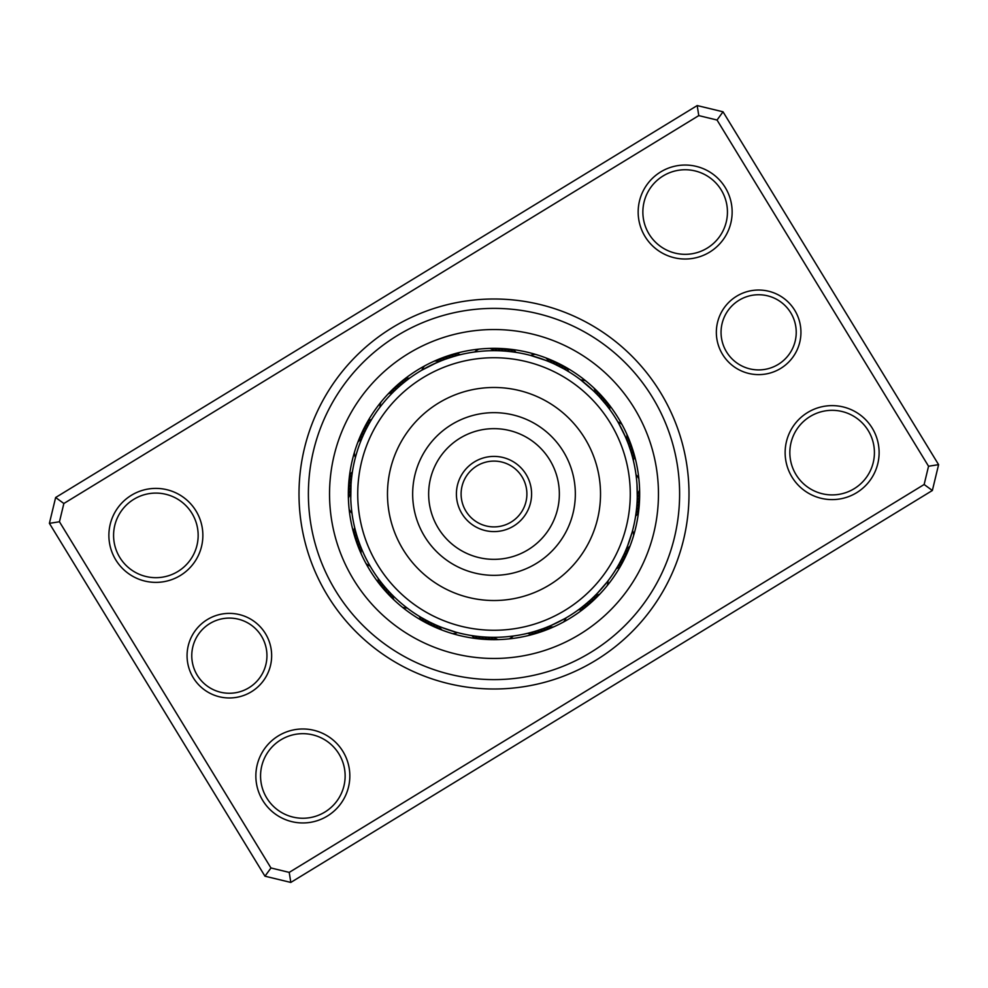 <?xml version="1.0" encoding="UTF-8"?>
<svg xmlns="http://www.w3.org/2000/svg" width="988" height="988" viewBox="0 0 988 988"><rect width="100%" height="100%" fill="white"/><g stroke="black" fill="none" stroke-linecap="round" stroke-linejoin="round"><path stroke-width="1.48" d="M193.265 677.719A42.286 42.286 0 0 1 207.307 619.587A42.286 42.286 0 0 1 265.451 633.629A42.286 42.286 0 0 1 251.409 691.761A42.286 42.286 0 0 1 193.265 677.719M261.437 636.074A37.593 37.593 0 0 0 209.765 623.601A37.593 37.593 0 0 0 197.279 675.273A37.593 37.593 0 0 0 248.951 687.747A37.593 37.593 0 0 0 261.437 636.074M722.549 354.371A42.286 42.286 0 0 1 736.591 296.239A42.286 42.286 0 0 1 794.735 310.281A42.286 42.286 0 0 1 780.693 368.413A42.286 42.286 0 0 1 722.549 354.371M790.721 312.727A37.593 37.593 0 0 0 739.049 300.253A37.593 37.593 0 0 0 726.563 351.926A37.593 37.593 0 0 0 778.235 364.399A37.593 37.593 0 0 0 790.721 312.727M327.596 595.653A194.994 194.994 0 0 1 392.347 327.596A194.994 194.994 0 0 1 660.404 392.347A194.994 194.994 0 0 1 595.653 660.404A194.994 194.994 0 0 1 327.596 595.653M652.389 397.238A185.596 185.596 0 0 0 397.238 335.611A185.596 185.596 0 0 0 335.611 590.762A185.596 185.596 0 0 0 590.762 652.389A185.596 185.596 0 0 0 652.389 397.238A185.596 185.596 0 0 1 590.762 652.389A185.596 185.596 0 0 1 335.611 590.762A185.596 185.596 0 0 1 397.238 335.611A185.596 185.596 0 0 1 652.389 397.238M792.03 477.118A46.992 46.992 0 0 1 807.628 412.515A46.992 46.992 0 0 1 872.231 428.125A46.992 46.992 0 0 1 856.621 492.716A46.992 46.992 0 0 1 792.03 477.118M868.217 430.57A42.286 42.286 0 0 0 810.086 416.528A42.286 42.286 0 0 0 796.044 474.66A42.286 42.286 0 0 0 854.175 488.702A42.286 42.286 0 0 0 868.217 430.57M262.746 800.465A46.992 46.992 0 0 1 278.344 735.875A46.992 46.992 0 0 1 342.947 751.473A46.992 46.992 0 0 1 327.337 816.063A46.992 46.992 0 0 1 262.746 800.465M338.933 753.918A42.286 42.286 0 0 0 280.802 739.876A42.286 42.286 0 0 0 266.76 798.008A42.286 42.286 0 0 0 324.891 812.05A42.286 42.286 0 0 0 338.933 753.918M115.769 559.875A46.992 46.992 0 0 1 131.379 495.284A46.992 46.992 0 0 1 195.97 510.882A46.992 46.992 0 0 1 180.372 575.485A46.992 46.992 0 0 1 115.769 559.875M191.956 513.34A42.286 42.286 0 0 0 133.825 499.298A42.286 42.286 0 0 0 119.783 557.43A42.286 42.286 0 0 0 177.914 571.472A42.286 42.286 0 0 0 191.956 513.34M645.053 236.527A46.992 46.992 0 0 1 660.663 171.937A46.992 46.992 0 0 1 725.254 187.535A46.992 46.992 0 0 1 709.656 252.125A46.992 46.992 0 0 1 645.053 236.527M721.24 189.992A42.286 42.286 0 0 0 663.109 175.95A42.286 42.286 0 0 0 649.067 234.082A42.286 42.286 0 0 0 707.198 248.124A42.286 42.286 0 0 0 721.24 189.992M932.363 490.493L290.805 882.432L264.969 876.195L49.4 523.344L55.637 497.507L697.195 105.568L723.031 111.805L938.6 464.656L932.363 490.493L924.138 484.503L928.547 466.237L717.041 120.03L698.775 115.608L63.862 503.497L59.453 521.763L270.959 867.97L289.225 872.392L924.138 484.503M59.453 521.763L49.4 523.344M55.637 497.507L63.862 503.497M697.195 105.568L698.775 115.608M270.959 867.97L264.969 876.195M723.031 111.805L717.041 120.03M289.225 872.392L290.805 882.432M938.6 464.656L928.547 466.237M599.802 397.337L605.977 404.561A15.03 15.03 -132.3 0 0 604.989 399.658A145.668 145.668 0 0 1 618.303 418.06A145.668 145.668 0 0 0 418.06 369.697A145.668 145.668 0 0 0 369.697 569.94A145.668 145.668 0 0 0 569.94 618.303A145.668 145.668 0 0 0 618.303 418.06A145.668 145.668 0 0 0 418.06 369.697A145.668 145.668 0 0 0 369.697 569.94A145.668 145.668 0 0 1 365.968 563.469A15.03 15.03 0 0 0 370.179 566.161L369.796 565.494L370.179 566.161M356.532 534.52L356.322 533.779A15.03 15.03 70.2 0 0 355.359 538.682A145.668 145.668 0 0 1 349.135 509.178A15.03 15.03 0 0 0 351.987 513.291L351.654 510.611M351.493 478.834L351.58 478.056A15.03 15.03 92.7 0 0 348.813 482.23A145.668 145.668 0 0 1 354.346 452.59A15.03 15.03 0 0 0 355.421 457.481L355.618 456.728L355.421 457.481M368.141 425.445L368.524 424.766A15.03 15.03 115.2 0 0 364.374 427.569A145.668 145.668 0 0 1 380.825 402.301A15.03 15.03 0 0 0 379.948 407.229L380.417 406.611L379.948 407.229M403.956 382.504L404.561 382.023A15.03 15.03 137.7 0 0 399.658 383.011A145.668 145.668 0 0 1 424.531 365.968A15.03 15.03 0 0 0 421.839 370.179L436.671 362.658M445.18 359.262L454.221 356.322A15.03 15.03 160.2 0 0 449.318 355.359A145.668 145.668 0 0 1 478.822 349.135A15.03 15.03 0 0 0 474.709 351.987L477.636 351.629M507.054 351.283L509.944 351.58A15.03 15.03 -177.3 0 0 505.77 348.813A145.668 145.668 0 0 1 535.41 354.346A15.03 15.03 0 0 0 530.519 355.421L546.339 360.583M554.762 364.202L563.234 368.524A15.03 15.03 -154.8 0 0 560.431 364.374A145.668 145.668 0 0 1 585.699 380.825A15.03 15.03 0 0 0 580.771 379.948L593.405 390.766M620.588 566.062A15.03 15.03 117.7 0 1 616.327 568.668L617.833 566.136M622.428 557.59L619.39 563.395M617.932 565.963A15.03 15.03 116.4 0 0 622.144 563.259M623.799 554.762L620.884 560.628M619.476 563.234A15.03 15.03 -64.8 0 0 623.626 560.431M625.058 557.578A15.03 15.03 113.9 0 1 620.97 560.455L622.317 557.837M626.417 554.688A15.03 15.03 112.6 0 1 622.403 557.652L623.687 554.997M627.516 546.092L624.984 552.144M630.295 538.299L629.195 541.535M623.761 554.824A15.03 15.03 111.4 0 0 627.726 551.761M628.627 543.141L626.231 549.254M631.233 535.298L628.973 542.177M625.071 551.959A15.03 15.03 -69.9 0 0 628.961 548.809M632.11 532.273L627.417 546.339M632.579 530.519A15.03 15.03 0 0 1 633.654 535.41M626.306 549.069A15.03 15.03 0 0 0 630.122 545.845M585.933 603.94L580.808 608.04M578.437 609.794A15.03 15.03 140.2 0 0 583.377 609.016M588.317 601.902L583.291 606.101M580.956 607.916A15.03 15.03 138.9 0 0 585.884 607.027M590.663 599.802L585.723 604.113M583.439 605.977A15.03 15.03 -42.3 0 0 588.342 604.989M590.75 602.89A15.03 15.03 136.4 0 1 585.872 603.989L588.119 602.075M595.208 595.468L590.466 599.988M588.268 601.951A15.03 15.03 135.1 0 0 593.121 600.741M597.419 593.22L592.763 597.839M602.964 587.082L600.716 589.651M590.614 599.852A15.03 15.03 133.9 0 0 595.431 598.543M599.568 590.923L595.023 595.653M604.989 584.674L600.259 590.169M592.911 597.703A15.03 15.03 -47.4 0 0 597.703 596.283M606.941 582.216L597.234 593.405M608.052 580.771A15.03 15.03 0 0 1 607.175 585.699M595.159 595.517A15.03 15.03 0 0 0 599.926 593.986M532.557 634.469A15.03 15.03 162.7 0 1 527.691 633.296L530.556 632.567M535.632 633.58A15.03 15.03 161.4 0 1 530.741 632.518L533.594 631.74M542.82 628.739L536.608 630.838M533.779 631.678A15.03 15.03 -19.8 0 0 538.682 632.641M541.72 631.628A15.03 15.03 158.9 0 1 536.793 630.776L539.596 629.862M544.721 630.542A15.03 15.03 157.6 0 1 539.781 629.801L542.56 628.837M551.576 625.243L545.512 627.738M559.047 621.699L555.997 623.206M542.745 628.763A15.03 15.03 156.4 0 0 547.71 629.393M550.674 628.183A15.03 15.03 -24.9 0 1 545.697 627.664L548.439 626.577M564.593 618.723L551.329 625.342M566.161 617.821A15.03 15.03 0 0 1 563.469 622.032M548.612 626.503A15.03 15.03 0 0 0 553.601 626.911M471.832 635.593A15.03 15.03 -174.8 0 0 475.87 638.532M474.944 636.037A15.03 15.03 -176.1 0 0 479.044 638.89M478.056 636.42A15.03 15.03 2.7 0 0 482.23 639.187M481.193 636.741A15.03 15.03 -178.6 0 0 485.417 639.409M484.33 636.988A15.03 15.03 -179.9 0 0 488.615 639.557M487.467 637.161A15.03 15.03 178.9 0 0 491.802 639.644M507.338 636.692L510.166 636.395M490.604 637.272A15.03 15.03 -2.4 0 0 495 639.656M510.364 636.371L513.291 636.013A15.03 15.03 0 0 1 509.178 638.865M493.753 637.309A15.03 15.03 0 0 0 498.199 639.606M427.606 621.007L421.864 617.833M419.332 616.327A15.03 15.03 -152.3 0 0 421.938 620.588M430.41 622.428L424.605 619.39M422.037 617.932A15.03 15.03 -153.6 0 0 424.741 622.144M425.445 619.859L427.372 620.884M424.766 619.476A15.03 15.03 25.2 0 0 427.569 623.626M436.103 625.095L430.163 622.317M427.545 620.97A15.03 15.03 -156.1 0 0 430.422 625.058M431.04 622.736L433.003 623.687M430.348 622.403A15.03 15.03 -157.4 0 0 433.312 626.417M441.908 627.516L435.856 624.984M449.701 630.295L446.465 629.195M433.176 623.761A15.03 15.03 -158.6 0 0 436.239 627.726M444.859 628.627L438.746 626.231M452.702 631.233L445.823 628.973M436.041 625.071A15.03 15.03 20.1 0 0 439.191 628.961M455.727 632.11L441.661 627.417M457.481 632.579A15.03 15.03 0 0 1 452.59 633.654M438.931 626.306A15.03 15.03 0 0 0 442.155 630.122M378.206 578.437L378.663 579.067L378.206 578.437A15.03 15.03 -129.8 0 0 378.984 583.377M380.553 581.574L381.899 583.291M380.084 580.956A15.03 15.03 -131.1 0 0 380.973 585.884M382.504 584.044L383.887 585.723M382.023 583.439A15.03 15.03 47.7 0 0 383.011 588.342M384.505 586.464L385.925 588.119M384.011 585.872A15.03 15.03 -133.6 0 0 385.11 590.75M386.567 588.848L388.012 590.466M386.049 588.268A15.03 15.03 -134.9 0 0 387.259 593.121M388.667 591.182L390.161 592.763M388.148 590.614A15.03 15.03 -136.1 0 0 389.457 595.431M390.828 593.467L390.297 592.911A15.03 15.03 42.6 0 0 391.717 597.703M392.483 595.159L393.039 595.715L392.483 595.159A15.03 15.03 0 0 0 394.014 599.926M407.229 608.052L406.611 607.583L407.229 608.052A15.03 15.03 0 0 1 402.301 607.175M354.704 527.691L354.89 528.444L354.704 527.691A15.03 15.03 -107.3 0 0 353.531 532.557M355.482 530.741L355.68 531.495L355.482 530.741A15.03 15.03 -108.6 0 0 354.42 535.632M357.224 536.793L357.458 537.521L357.224 536.793A15.03 15.03 -111.1 0 0 356.372 541.72M358.199 539.781L358.446 540.51L358.199 539.781A15.03 15.03 -112.4 0 0 357.458 544.721M359.237 542.745L359.496 543.474L359.237 542.745A15.03 15.03 -113.6 0 0 358.607 547.71M366.77 559.974L367.141 560.665L366.77 559.974M368.252 562.752L368.623 563.432L368.252 562.752M360.62 546.413L360.336 545.697A15.03 15.03 65.1 0 0 359.817 550.674M361.497 548.612L361.793 549.328L361.497 548.612A15.03 15.03 0 0 0 361.089 553.601M352.296 472.597L352.024 474.499M352.407 471.832A15.03 15.03 -84.8 0 0 349.468 475.87M351.864 475.71L351.629 477.624M351.963 474.944A15.03 15.03 -86.1 0 0 349.11 479.044M351.58 478.056L351.296 480.748M351.197 481.959L351.049 483.885M351.259 481.193A15.03 15.03 -88.6 0 0 348.591 485.417M350.802 499.632L350.999 503.547A143.309 143.309 0 0 0 503.547 637.001A143.309 143.309 0 0 0 637.001 484.453L637.272 497.396A15.03 15.03 -92.4 0 0 639.656 493M350.777 498.94L351.012 484.33A15.03 15.03 -89.9 0 0 348.443 488.615M350.839 487.467L350.777 489.06L350.839 487.467A15.03 15.03 -91.1 0 0 348.356 491.802M350.703 491.74L350.728 490.604A15.03 15.03 87.6 0 0 348.344 495M350.691 494.531L350.691 493.753A15.03 15.03 0 0 0 348.394 498.199M371.278 419.986L370.167 421.864M371.673 419.332A15.03 15.03 -62.3 0 0 367.413 421.938M370.068 422.037L369.685 422.703L370.068 422.037A15.03 15.03 -63.6 0 0 365.856 424.741M368.524 424.766L367.116 427.372M367.03 427.545L366.671 428.224L367.03 427.545A15.03 15.03 -66.1 0 0 362.942 430.422M365.597 430.348L365.264 431.04L365.597 430.348A15.03 15.03 -67.4 0 0 361.583 433.312M364.239 433.176L363.905 433.88L364.239 433.176A15.03 15.03 -68.6 0 0 360.274 436.239M357.384 450.689L357.15 451.43L357.384 450.689M356.47 453.702L356.26 454.443L356.47 453.702M362.621 436.745L362.929 436.041A15.03 15.03 110.1 0 0 359.039 439.191M361.694 438.931L361.398 439.648L361.694 438.931A15.03 15.03 0 0 0 357.878 442.155M408.933 378.663L407.192 379.96M409.563 378.206A15.03 15.03 -39.8 0 0 404.623 378.984M406.426 380.553L404.709 381.899M407.044 380.084A15.03 15.03 -41.1 0 0 402.116 380.973M404.561 382.023L402.277 383.887M401.536 384.505L399.881 385.925M402.128 384.011A15.03 15.03 -43.6 0 0 397.25 385.11M399.152 386.567L397.534 388.012M399.732 386.049A15.03 15.03 -44.9 0 0 394.879 387.259M396.818 388.667L395.237 390.161M385.036 400.918L384.357 401.708M397.386 388.148A15.03 15.03 -46.1 0 0 392.569 389.457M394.533 390.828L395.089 390.297A15.03 15.03 132.6 0 0 390.297 391.717M392.841 392.483L392.285 393.039L392.841 392.483A15.03 15.03 0 0 0 388.074 394.014M451.146 357.248L457.444 355.433M460.309 354.704A15.03 15.03 -17.3 0 0 455.443 353.531M448.157 358.224L454.406 356.26M457.259 355.482A15.03 15.03 -18.6 0 0 452.368 354.42M454.221 356.322L451.393 357.162M450.479 357.458L448.404 358.138M451.207 357.224A15.03 15.03 -21.1 0 0 446.28 356.372M439.314 361.534L445.44 359.163M448.219 358.199A15.03 15.03 -22.4 0 0 443.279 357.458M436.424 362.757L442.488 360.262M428.953 366.301L432.003 364.794M445.255 359.237A15.03 15.03 -23.6 0 0 440.29 358.607M426.161 367.758L432.633 364.498M433.559 364.053L442.303 360.336A15.03 15.03 155.1 0 0 437.326 359.817M423.407 369.277L421.839 370.179M439.388 361.497A15.03 15.03 0 0 0 434.399 361.089M516.168 352.407A15.03 15.03 5.2 0 0 512.13 349.468M513.056 351.963A15.03 15.03 3.9 0 0 508.956 349.11M509.944 351.58L507.252 351.296M506.807 351.259A15.03 15.03 1.4 0 0 502.583 348.591M503.67 351.012A15.03 15.03 0.1 0 0 499.385 348.443M500.533 350.839A15.03 15.03 -1.1 0 0 496.198 348.356M480.662 351.308L477.834 351.605M497.396 350.728A15.03 15.03 177.6 0 0 493 348.344M494.247 350.691A15.03 15.03 0 0 0 489.801 348.394M566.062 367.413A15.03 15.03 27.7 0 1 568.668 371.673L566.136 370.167M557.59 365.572L563.395 368.61M565.963 370.068A15.03 15.03 26.4 0 0 563.259 365.856M563.234 368.524L560.628 367.116M557.578 362.942A15.03 15.03 23.9 0 1 560.455 367.03L557.837 365.684M554.688 361.583A15.03 15.03 22.6 0 1 557.652 365.597L554.997 364.313M546.092 360.484L552.144 363.016M538.299 357.705L541.535 358.805M554.824 364.239A15.03 15.03 21.4 0 0 551.761 360.274M543.141 359.373L549.254 361.769M551.959 362.929A15.03 15.03 -159.9 0 0 548.809 359.039M532.273 355.89L530.519 355.421M549.069 361.694A15.03 15.03 0 0 0 545.845 357.878M609.016 404.623A15.03 15.03 50.2 0 1 609.794 409.563L608.04 407.192M607.027 402.116A15.03 15.03 48.9 0 1 607.916 407.044L606.101 404.709M605.977 404.561L604.113 402.277M602.89 397.25A15.03 15.03 46.4 0 1 603.989 402.128L602.075 399.881M600.741 394.879A15.03 15.03 45.1 0 1 601.951 399.732L599.988 397.534M593.22 390.581L597.839 395.237M587.082 385.036L589.651 387.284M599.852 397.386A15.03 15.03 43.9 0 0 598.543 392.569M590.923 388.432L595.653 392.977M597.703 395.089A15.03 15.03 -137.4 0 0 596.283 390.297M582.216 381.059L580.771 379.948M595.517 392.841A15.03 15.03 0 0 0 593.986 388.074M634.469 455.443A15.03 15.03 72.7 0 1 633.296 460.309L632.567 457.444M633.58 452.368A15.03 15.03 71.4 0 1 632.518 457.259L631.74 454.406M628.739 445.18L630.838 451.393M631.678 454.221A15.03 15.03 -109.8 0 0 632.641 449.318M631.628 446.28A15.03 15.03 68.9 0 1 630.776 451.207L629.862 448.404M630.542 443.279A15.03 15.03 67.6 0 1 629.801 448.219L628.837 445.44M625.243 436.424L627.738 442.488M621.699 428.953L623.206 432.003M628.763 445.255A15.03 15.03 66.4 0 0 629.393 440.29M623.947 433.559L626.577 439.561M620.242 426.161L623.502 432.633M627.664 442.303A15.03 15.03 -114.9 0 0 628.183 437.326M618.723 423.407L625.342 436.671M617.821 421.839A15.03 15.03 0 0 1 622.032 424.531M626.503 439.388A15.03 15.03 0 0 0 626.911 434.399M635.593 516.168A15.03 15.03 95.2 0 0 638.532 512.13M636.037 513.056A15.03 15.03 93.9 0 0 638.89 508.956M636.42 509.944A15.03 15.03 -87.3 0 0 639.187 505.77M636.741 506.807A15.03 15.03 91.4 0 0 639.409 502.583M637.137 501.188L636.988 503.67A15.03 15.03 90.1 0 0 639.557 499.385M637.223 498.928L637.161 500.533A15.03 15.03 88.9 0 0 639.644 496.198M637.161 500.533L637.309 494.766M636.593 479.699L636.395 477.834M637.272 497.396L637.297 496.062M637.309 493.197L637.223 488.961M636.371 477.636L636.013 474.709A15.03 15.03 0 0 1 638.865 478.822M637.198 488.134L637.309 494.247A15.03 15.03 0 0 0 639.606 489.801M625.268 551.502L624.515 553.206M623.959 554.404L622.885 556.664M626.503 548.612L625.787 550.328M625.256 551.526L624.231 553.823M628.763 542.77L627.886 545.129M590.985 599.518L589.601 600.766M588.613 601.643L586.711 603.285M593.269 597.357L591.923 598.642M590.96 599.531L589.095 601.223M595.517 595.159L594.196 596.468M593.245 597.382L591.417 599.111M599.864 590.602L598.592 591.973M597.691 592.924L595.937 594.739M599.84 590.626L598.123 592.467M549.081 626.306L547.352 627.01M546.129 627.491L543.783 628.393M554.799 623.774L552.514 624.824M431.336 622.885L431.954 623.181M430.768 622.613L428.52 621.477M436.498 625.268L434.794 624.515M442.315 627.664L440.586 626.985M439.364 626.491L437.042 625.515M445.23 628.763L442.871 627.886M637.001 484.453A143.309 143.309 0 0 0 484.453 350.999A143.309 143.309 0 0 0 350.999 503.547M623.774 433.201L624.824 435.486M626.306 438.919L627.01 440.648M627.491 441.871L628.393 444.217M583.253 381.874L590.169 387.741M590.626 388.161L592.467 389.877M595.159 392.483L596.468 393.804M597.382 394.755L599.111 396.583M533.557 356.26L542.177 359.027M542.77 359.237L545.129 360.114M548.612 361.497L550.328 362.213M551.526 362.744L553.823 363.769M551.502 362.732L553.206 363.485M554.404 364.041L556.664 365.115M433.201 364.226L435.486 363.176M433.164 364.239L434.856 363.461M436.066 362.917L438.376 361.929M438.919 361.694L440.648 360.991M441.871 360.509L444.217 359.607M441.834 360.521L443.575 359.854M446.527 358.78L447.181 358.545M447.774 358.348L450.158 357.557M496.371 456.481A37.593 37.593 0 0 1 531.519 496.371A37.593 37.593 0 0 1 491.629 531.519A37.593 37.593 0 0 1 456.481 491.629A37.593 37.593 0 0 1 496.371 456.481A37.593 37.593 0 0 0 456.481 491.629A37.593 37.593 0 0 0 491.629 531.519M485.404 629.998A136.27 136.27 0 0 0 629.998 502.596A136.27 136.27 0 0 0 502.596 358.002A136.27 136.27 0 0 0 358.002 485.404A136.27 136.27 0 0 0 485.404 629.998M500.718 387.691A106.519 106.519 0 0 0 387.691 487.282A106.519 106.519 0 0 0 487.282 600.309A106.519 106.519 0 0 0 600.309 500.718A106.519 106.519 0 0 0 500.718 387.691M634.345 408.266A164.453 164.453 0 0 1 579.734 634.345A164.453 164.453 0 0 1 353.655 579.734A164.453 164.453 0 0 1 408.266 353.655A164.453 164.453 0 0 1 634.345 408.266M369.697 569.94A145.668 145.668 0 0 1 365.968 563.469M355.359 538.682A145.668 145.668 0 0 1 349.135 509.178M348.813 482.23A145.668 145.668 0 0 1 354.346 452.59M364.374 427.569A145.668 145.668 0 0 1 380.825 402.301M399.658 383.011A145.668 145.668 0 0 1 424.531 365.968M449.318 355.359A145.668 145.668 0 0 1 478.822 349.135M505.77 348.813A145.668 145.668 0 0 1 535.41 354.346M560.431 364.374A145.668 145.668 0 0 1 585.699 380.825M604.989 399.658A145.668 145.668 0 0 1 618.303 418.06M491.925 526.826A32.888 32.888 0 0 0 526.826 496.075A32.888 32.888 0 0 0 496.075 461.174A32.888 32.888 0 0 0 461.174 491.925A32.888 32.888 0 0 0 491.925 526.826M499.138 412.823A81.337 81.337 0 0 0 412.823 488.862A81.337 81.337 0 0 0 488.862 575.177A81.337 81.337 0 0 0 575.177 499.138A81.337 81.337 0 0 0 499.138 412.823M498.125 428.78A65.356 65.356 0 0 0 428.78 489.875A65.356 65.356 0 0 0 489.875 559.22A65.356 65.356 0 0 0 559.22 498.125A65.356 65.356 0 0 0 498.125 428.78"/></g></svg>

